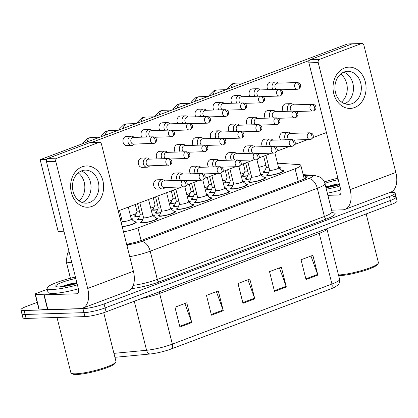 <?xml version="1.0" encoding="UTF-8"?>
<svg xmlns="http://www.w3.org/2000/svg" width="418" height="418" viewBox="0 0 418 418"><rect width="100%" height="100%" fill="white"/><g stroke="black" fill="none" stroke-linecap="round" stroke-linejoin="round"><path stroke-width="0.63" d="M155.836 217.971A8.778 1.39 165.9 0 1 157.57 218.358A8.778 1.39 165.9 0 1 152 221.117A8.778 1.39 165.9 0 1 142.355 223.019A8.778 1.39 165.9 0 1 140.542 222.637A8.778 1.39 165.9 0 1 141.885 221.477M173.857 211.189A8.778 1.39 165.9 0 1 175.586 211.576A8.778 1.39 165.9 0 1 170.016 214.335A8.778 1.39 165.9 0 1 160.371 216.237A8.778 1.39 165.9 0 1 158.558 215.855A8.778 1.39 165.9 0 1 159.901 214.695M209.888 197.625A8.778 1.39 165.9 0 1 211.618 198.012A8.778 1.39 165.9 0 1 206.048 200.771A8.778 1.39 165.9 0 1 196.403 202.673A8.778 1.39 165.9 0 1 194.589 202.286A8.778 1.39 165.9 0 1 195.932 201.131M227.904 190.843A8.778 1.39 165.9 0 1 229.634 191.225A8.778 1.39 165.9 0 1 224.064 193.989A8.778 1.39 165.9 0 1 214.418 195.885A8.778 1.39 165.9 0 1 212.605 195.504A8.778 1.39 165.9 0 1 213.948 194.344M245.92 184.056A8.778 1.39 165.9 0 1 247.649 184.442A8.778 1.39 165.9 0 1 242.079 187.207A8.778 1.39 165.9 0 1 232.434 189.103A8.778 1.39 165.9 0 1 230.621 188.722A8.778 1.39 165.9 0 1 231.964 187.562M263.936 177.274A8.778 1.39 165.9 0 1 265.665 177.66A8.778 1.39 165.9 0 1 260.095 180.419A8.778 1.39 165.9 0 1 250.455 182.321A8.778 1.39 165.9 0 1 248.637 181.94A8.778 1.39 165.9 0 1 249.98 180.78M191.872 204.407A8.778 1.39 165.9 0 1 193.602 204.794A8.778 1.39 165.9 0 1 188.032 207.553A8.778 1.39 165.9 0 1 178.387 209.455A8.778 1.39 165.9 0 1 176.574 209.068A8.778 1.39 165.9 0 1 177.916 207.913M281.951 170.492A8.778 1.39 165.9 0 1 283.681 170.878A8.778 1.39 165.9 0 1 278.116 173.637A8.778 1.39 165.9 0 1 268.471 175.539A8.778 1.39 165.9 0 1 266.653 175.152A8.778 1.39 165.9 0 1 267.995 173.998M188.612 201.398A8.778 1.39 165.9 0 1 190.342 201.779A8.778 1.39 165.9 0 1 189.605 202.605M178.737 206.006A8.778 1.39 165.9 0 1 175.126 206.44A8.778 1.39 165.9 0 1 173.313 206.058A8.778 1.39 165.9 0 1 174.656 204.898M134.559 221.744A8.778 1.39 165.9 0 1 136.294 222.13A8.778 1.39 165.9 0 1 131.477 224.654A8.778 1.39 165.9 0 1 122.208 226.713M152.575 214.962A8.778 1.39 165.9 0 1 154.31 215.348A8.778 1.39 165.9 0 1 153.568 216.169M142.705 219.575A8.778 1.39 165.9 0 1 139.095 220.009A8.778 1.39 165.9 0 1 137.282 219.622A8.778 1.39 165.9 0 1 138.624 218.468M170.596 208.18A8.778 1.39 165.9 0 1 172.326 208.566A8.778 1.39 165.9 0 1 171.584 209.387M160.721 212.793A8.778 1.39 165.9 0 1 157.111 213.227A8.778 1.39 165.9 0 1 155.297 212.84A8.778 1.39 165.9 0 1 156.64 211.686M206.628 194.61A8.778 1.39 165.9 0 1 208.357 194.997A8.778 1.39 165.9 0 1 207.621 195.823M196.753 199.224A8.778 1.39 165.9 0 1 193.142 199.658A8.778 1.39 165.9 0 1 191.329 199.276A8.778 1.39 165.9 0 1 192.672 198.116M260.675 174.264A8.778 1.39 165.9 0 1 262.405 174.651A8.778 1.39 165.9 0 1 261.668 175.471M250.8 178.878A8.778 1.39 165.9 0 1 247.195 179.312A8.778 1.39 165.9 0 1 245.376 178.925A8.778 1.39 165.9 0 1 246.719 177.77M242.659 181.046A8.778 1.39 165.9 0 1 244.389 181.433A8.778 1.39 165.9 0 1 243.652 182.253M232.784 185.66A8.778 1.39 165.9 0 1 229.174 186.094A8.778 1.39 165.9 0 1 227.361 185.707A8.778 1.39 165.9 0 1 228.703 184.552M224.644 187.828A8.778 1.39 165.9 0 1 226.373 188.215A8.778 1.39 165.9 0 1 225.636 189.035M214.768 192.442A8.778 1.39 165.9 0 1 211.158 192.876A8.778 1.39 165.9 0 1 209.345 192.494A8.778 1.39 165.9 0 1 210.688 191.334M278.691 167.482A8.778 1.39 165.9 0 1 280.421 167.864A8.778 1.39 165.9 0 1 279.684 168.689M268.816 172.096A8.778 1.39 165.9 0 1 265.211 172.524A8.778 1.39 165.9 0 1 263.392 172.143A8.778 1.39 165.9 0 1 264.735 170.983M229.524 182.65A8.778 1.39 165.9 0 1 225.913 183.084A8.778 1.39 165.9 0 1 224.1 182.697A8.778 1.39 165.9 0 1 225.443 181.543M211.508 189.432A8.778 1.39 165.9 0 1 207.898 189.866A8.778 1.39 165.9 0 1 206.084 189.479A8.778 1.39 165.9 0 1 207.427 188.325M193.492 196.214A8.778 1.39 165.9 0 1 189.882 196.648A8.778 1.39 165.9 0 1 188.069 196.267A8.778 1.39 165.9 0 1 189.411 195.107M175.476 202.996A8.778 1.39 165.9 0 1 171.866 203.43A8.778 1.39 165.9 0 1 170.053 203.049A8.778 1.39 165.9 0 1 171.396 201.889M157.461 209.779A8.778 1.39 165.9 0 1 153.85 210.212A8.778 1.39 165.9 0 1 152.037 209.831A8.778 1.39 165.9 0 1 153.38 208.671M139.445 216.566A8.778 1.39 165.9 0 1 135.834 216.999A8.778 1.39 165.9 0 1 134.021 216.613A8.778 1.39 165.9 0 1 135.364 215.453M131.299 218.734A8.778 1.39 165.9 0 1 133.034 219.121A8.778 1.39 165.9 0 1 132.292 219.941M247.54 175.863A8.778 1.39 165.9 0 1 243.934 176.297A8.778 1.39 165.9 0 1 242.116 175.915A8.778 1.39 165.9 0 1 243.459 174.755M123.498 231.849A15.492 2.451 -14.1 0 0 137.961 227.93L295.092 168.767A15.492 2.451 -14.1 0 0 300.824 165.282A15.492 2.451 -14.1 0 0 299.053 164.624L279.825 163.297A15.492 2.451 -14.1 0 0 278.393 163.281A15.492 2.451 -14.1 0 0 277.526 163.323M265.947 165.361A15.492 2.451 -14.1 0 0 258.841 167.456M244.248 172.927L240.82 174.217M226.232 179.709L222.804 180.999M208.216 186.491L204.789 187.781M190.2 193.273L186.773 194.563M172.185 200.055L168.757 201.345M154.169 206.842L150.741 208.133M136.153 213.624L130.437 215.777M390.025 192.432L391.906 192.374A15.492 2.451 165.9 0 1 395.115 193.053A15.492 2.451 165.9 0 1 389.383 196.538L104.087 303.949A15.492 2.451 165.9 0 1 82.968 308.688L24.103 310.517L25.096 314.472A15.492 2.451 165.9 0 1 21.893 313.793A15.492 2.451 165.9 0 0 25.096 314.472L83.961 312.648L25.096 314.472L26.094 318.427A15.492 2.451 165.9 0 1 22.885 317.753L20.9 309.837A15.492 2.451 165.9 0 1 26.632 306.352L37.171 302.381M104.087 303.949L105.08 307.909A15.492 2.451 165.9 0 1 83.961 312.648A15.492 2.451 165.9 0 0 105.08 307.909L390.375 200.494L105.08 307.909L106.073 311.865A15.492 2.451 165.9 0 1 84.958 316.604L26.094 318.427M392.904 196.329A15.492 2.451 165.9 0 1 396.107 197.009A15.492 2.451 165.9 0 1 390.375 200.494A15.492 2.451 165.9 0 0 396.107 197.009L397.1 200.964A15.492 2.451 165.9 0 1 391.368 204.449L106.073 311.865M171.312 348.936A5.162 2.989 -110.6 0 0 172.347 344.118L331.949 284.026A20.654 3.266 -14.1 0 0 339.594 279.381C339.562 282.772 338.967 284.684 337.796 285.118L334.839 287.14A16.939 2.68 165.9 0 1 330.915 288.843L171.312 348.936A16.939 2.68 165.9 0 1 150.182 353.989L114.929 357.312M179.923 327.028L174.954 307.246L186.773 302.794L191.742 322.576L179.923 327.028M274.495 291.419L269.526 271.637L281.351 267.191L286.32 286.973L274.495 291.419M306.023 279.553L301.049 259.771L312.873 255.32L317.842 275.101L306.023 279.553M211.445 315.162L206.476 295.374L218.3 290.928L223.269 310.71L211.445 315.162M242.973 303.29L238.004 283.508L249.823 279.057L254.792 298.839L242.973 303.29M247.916 279.778L254.583 298.154A4.133 2.393 69.4 0 1 254.792 298.839M216.388 291.644L223.06 310.025A4.133 2.393 69.4 0 1 223.269 310.71M310.961 256.041L317.633 274.417A4.133 2.393 69.4 0 1 317.842 275.101M279.438 267.907L286.105 286.283A4.133 2.393 69.4 0 1 286.32 286.973M184.866 303.515L191.533 321.891A4.133 2.393 69.4 0 1 191.742 322.576M24.103 310.517A15.492 2.451 165.9 0 1 20.9 309.837M126.612 244.253A15.492 2.451 -14.1 0 0 141.911 240.183L301.441 180.121A15.492 2.451 -14.1 0 0 307.173 176.636A15.492 2.451 -14.1 0 0 305.401 175.973L303.473 175.842M247.644 170.988A4.65 0.737 165.9 0 1 246.092 171.155A4.65 0.737 165.9 0 1 245.131 170.952L243.333 163.809M247.623 175.67A7.749 1.223 165.9 0 1 244.718 176.004A7.749 1.223 165.9 0 1 243.119 175.664A7.749 1.223 165.9 0 1 243.135 175.508L245.12 170.91M278.315 83.135L277.693 82.644A4.65 3.715 88.2 0 0 275.603 81.928A4.65 3.715 88.2 0 0 274.631 82.121A4.65 3.715 88.2 0 0 272.202 87.911A4.65 3.715 88.2 0 0 272.912 89.525M297.177 82.55C298.88 82.743 299.941 83.407 300.343 84.54C300.49 85.35 301.728 86.683 298.462 89.05A3.354 1.944 69.4 0 0 299.293 85.842A3.354 1.944 -110.6 0 0 296.472 82.691A3.354 2.686 88.2 0 1 297.177 82.55L277.505 83.161A3.354 2.686 88.2 0 0 276.8 83.302A3.354 2.686 88.2 0 0 275.044 87.482A3.354 2.686 88.2 0 0 276.298 89.421M268.92 167.216A4.65 0.737 165.9 0 1 267.368 167.383A4.65 0.737 165.9 0 1 266.407 167.179L263.638 156.165M293.635 104.866L293.013 104.38A4.65 3.715 88.2 0 0 290.923 103.659A4.65 3.715 88.2 0 0 287.521 109.641A4.65 3.715 88.2 0 0 288.232 111.261M268.905 171.897A7.749 1.223 165.9 0 1 265.994 172.232A7.749 1.223 165.9 0 1 264.395 171.892A7.749 1.223 165.9 0 1 264.411 171.735L266.397 167.137M312.497 104.281C314.2 104.479 315.256 105.137 315.663 106.271C315.809 107.086 317.048 108.419 313.782 110.78A3.354 1.944 69.4 0 0 314.613 107.578A3.354 1.944 -110.6 0 0 311.791 104.422A3.354 2.686 88.2 0 1 312.497 104.281L292.819 104.892A3.354 2.686 88.2 0 0 292.119 105.033A3.354 2.686 88.2 0 0 290.364 109.213A3.354 2.686 88.2 0 0 291.618 111.157M278.54 167.362L279.329 167.989A7.749 1.223 165.9 0 1 279.423 168.12A7.749 1.223 165.9 0 1 279.323 168.402M274.908 152.91L278.681 167.926A4.65 0.737 165.9 0 1 275.734 169.389A4.65 0.737 165.9 0 1 270.629 170.392A4.65 0.737 165.9 0 1 269.667 170.194L265.926 155.303M290.938 133.384L290.311 132.893A4.65 3.715 88.2 0 0 288.227 132.177A4.65 3.715 88.2 0 0 284.825 138.154A4.65 3.715 88.2 0 0 285.531 139.774M278.67 167.884L282.589 170.999A7.749 1.223 165.9 0 1 282.683 171.129A7.749 1.223 165.9 0 1 277.766 173.564A7.749 1.223 165.9 0 1 269.255 175.241A7.749 1.223 165.9 0 1 267.656 174.902A7.749 1.223 165.9 0 1 267.672 174.745L269.657 170.147M309.795 132.799C311.504 132.992 312.56 133.655 312.967 134.784C313.113 135.599 314.346 136.932 311.086 139.293A3.354 1.944 69.4 0 0 311.917 136.09A3.354 1.944 -110.6 0 0 309.095 132.94A3.354 2.686 88.2 0 1 309.795 132.799L290.123 133.41A3.354 2.686 88.2 0 0 289.423 133.551A3.354 2.686 88.2 0 0 287.668 137.726A3.354 2.686 88.2 0 0 288.916 139.669M229.628 177.77A4.65 0.737 165.9 0 1 228.076 177.937A4.65 0.737 165.9 0 1 227.115 177.734L225.318 170.591M229.607 182.452A7.749 1.223 165.9 0 1 226.702 182.786A7.749 1.223 165.9 0 1 225.103 182.447A7.749 1.223 165.9 0 1 225.119 182.29L227.105 177.692M260.299 89.917L259.677 89.431A4.65 3.715 88.2 0 0 257.587 88.71A4.65 3.715 88.2 0 0 256.615 88.903A4.65 3.715 88.2 0 0 254.186 94.693A4.65 3.715 88.2 0 0 254.896 96.312M279.161 89.332C280.865 89.525 281.92 90.189 282.328 91.323C282.474 92.132 283.712 93.47 280.447 95.832A3.354 1.944 69.4 0 0 281.277 92.629A3.354 1.944 -110.6 0 0 278.456 89.473A3.354 2.686 88.2 0 1 279.161 89.332L259.489 89.943A3.354 2.686 88.2 0 0 258.784 90.084A3.354 2.686 88.2 0 0 257.028 94.264A3.354 2.686 88.2 0 0 258.282 96.208M211.607 184.552A4.65 0.737 165.9 0 1 210.061 184.719A4.65 0.737 165.9 0 1 209.099 184.521L207.302 177.378M211.592 189.234A7.749 1.223 165.9 0 1 208.686 189.568A7.749 1.223 165.9 0 1 207.088 189.229A7.749 1.223 165.9 0 1 207.103 189.072L209.084 184.474M242.283 96.699L241.661 96.213A4.65 3.715 88.2 0 0 239.571 95.492A4.65 3.715 88.2 0 0 238.6 95.691A4.65 3.715 88.2 0 0 236.17 101.475A4.65 3.715 88.2 0 0 236.881 103.094M261.145 96.119C262.849 96.312 263.904 96.971 264.312 98.105C264.458 98.92 265.696 100.252 262.431 102.614A3.354 1.944 69.4 0 0 263.262 99.411A3.354 1.944 -110.6 0 0 260.44 96.255A3.354 2.686 88.2 0 1 261.145 96.119L241.468 96.725A3.354 2.686 88.2 0 0 240.768 96.866A3.354 2.686 88.2 0 0 239.012 101.046A3.354 2.686 88.2 0 0 240.266 102.99M193.591 191.334A4.65 0.737 165.9 0 1 192.04 191.507A4.65 0.737 165.9 0 1 191.078 191.303L189.286 184.16M193.576 196.016A7.749 1.223 165.9 0 1 190.671 196.35A7.749 1.223 165.9 0 1 189.072 196.011A7.749 1.223 165.9 0 1 189.088 195.854L191.068 191.256M224.267 103.486L223.64 102.995A4.65 3.715 88.2 0 0 221.556 102.274A4.65 3.715 88.2 0 0 220.584 102.473A4.65 3.715 88.2 0 0 218.154 108.257A4.65 3.715 88.2 0 0 218.86 109.877M243.13 102.901C244.833 103.094 245.888 103.758 246.296 104.887C246.442 105.702 247.681 107.034 244.415 109.396A3.354 1.944 69.4 0 0 245.246 106.193A3.354 1.944 -110.6 0 0 242.424 103.042A3.354 2.686 88.2 0 1 243.13 102.901L223.452 103.507A3.354 2.686 88.2 0 0 222.752 103.648A3.354 2.686 88.2 0 0 220.997 107.828A3.354 2.686 88.2 0 0 222.251 109.772M175.576 198.122A4.65 0.737 165.9 0 1 174.024 198.289A4.65 0.737 165.9 0 1 173.062 198.085L171.27 190.942M175.56 202.798A7.749 1.223 165.9 0 1 172.655 203.132A7.749 1.223 165.9 0 1 171.051 202.798A7.749 1.223 165.9 0 1 171.072 202.641L173.052 198.043M206.252 110.268L205.625 109.777A4.65 3.715 88.2 0 0 203.54 109.061A4.65 3.715 88.2 0 0 202.563 109.255A4.65 3.715 88.2 0 0 200.138 115.039A4.65 3.715 88.2 0 0 200.844 116.659M225.109 109.683C226.817 109.877 227.873 110.54 228.28 111.669C228.427 112.484 229.665 113.816 226.399 116.178A3.354 1.944 69.4 0 0 227.23 112.975A3.354 1.944 -110.6 0 0 224.409 109.824A3.354 2.686 88.2 0 1 225.109 109.683L205.437 110.295A3.354 2.686 88.2 0 0 204.736 110.436A3.354 2.686 88.2 0 0 202.981 114.61A3.354 2.686 88.2 0 0 204.235 116.554M250.904 173.998A4.65 0.737 165.9 0 1 249.353 174.165A4.65 0.737 165.9 0 1 248.391 173.961L245.622 162.947M275.619 111.653L274.992 111.162A4.65 3.715 88.2 0 0 272.907 110.441A4.65 3.715 88.2 0 0 269.505 116.423A4.65 3.715 88.2 0 0 270.211 118.043M250.884 178.679A7.749 1.223 165.9 0 1 247.978 179.014A7.749 1.223 165.9 0 1 246.38 178.674A7.749 1.223 165.9 0 1 246.395 178.517L248.381 173.919M294.481 111.068C296.184 111.261 297.24 111.925 297.647 113.053C297.794 113.868 299.032 115.201 295.766 117.562A3.354 1.944 69.4 0 0 296.597 114.36A3.354 1.944 -110.6 0 0 293.776 111.209A3.354 2.686 88.2 0 1 294.481 111.068L274.804 111.674A3.354 2.686 88.2 0 0 274.103 111.815A3.354 2.686 88.2 0 0 272.348 115.995A3.354 2.686 88.2 0 0 273.602 117.939M260.524 174.144L261.313 174.771A7.749 1.223 165.9 0 1 261.407 174.902A7.749 1.223 165.9 0 1 261.307 175.184M232.889 180.78A4.65 0.737 165.9 0 1 231.337 180.947A4.65 0.737 165.9 0 1 230.375 180.748L227.606 169.734M257.603 118.435L256.976 117.944A4.65 3.715 88.2 0 0 254.891 117.228A4.65 3.715 88.2 0 0 251.49 123.206A4.65 3.715 88.2 0 0 252.195 124.825M232.868 185.461A7.749 1.223 165.9 0 1 229.963 185.796A7.749 1.223 165.9 0 1 228.364 185.456A7.749 1.223 165.9 0 1 228.38 185.299L230.365 180.701M276.46 117.85C278.169 118.043 279.224 118.707 279.632 119.835C279.778 120.65 281.016 121.983 277.751 124.345A3.354 1.944 69.4 0 0 278.581 121.142A3.354 1.944 -110.6 0 0 275.76 117.991A3.354 2.686 88.2 0 1 276.46 117.85L256.788 118.461A3.354 2.686 88.2 0 0 256.088 118.597A3.354 2.686 88.2 0 0 254.332 122.777A3.354 2.686 88.2 0 0 255.581 124.721M242.508 180.926L243.297 181.553A7.749 1.223 165.9 0 1 243.386 181.684A7.749 1.223 165.9 0 1 243.292 181.966M214.868 187.562A4.65 0.737 165.9 0 1 213.321 187.734A4.65 0.737 165.9 0 1 212.36 187.53L209.59 176.516M239.587 125.217L238.96 124.726A4.65 3.715 88.2 0 0 236.875 124.01A4.65 3.715 88.2 0 0 233.474 129.988A4.65 3.715 88.2 0 0 234.179 131.607M214.852 192.243A7.749 1.223 165.9 0 1 211.947 192.578A7.749 1.223 165.9 0 1 210.348 192.243A7.749 1.223 165.9 0 1 210.364 192.087L212.344 187.489M258.444 124.632C260.153 124.825 261.208 125.489 261.616 126.617C261.762 127.433 262.995 128.765 259.735 131.127A3.354 1.944 69.4 0 0 260.566 127.924A3.354 1.944 -110.6 0 0 257.744 124.773A3.354 2.686 88.2 0 1 258.444 124.632L238.772 125.243A3.354 2.686 88.2 0 0 238.072 125.384A3.354 2.686 88.2 0 0 236.316 129.559A3.354 2.686 88.2 0 0 237.565 131.503M224.492 187.708L225.281 188.335A7.749 1.223 165.9 0 1 225.37 188.466A7.749 1.223 165.9 0 1 225.276 188.753M256.892 159.692L260.665 174.708A4.65 0.737 165.9 0 1 257.718 176.171A4.65 0.737 165.9 0 1 252.613 177.18A4.65 0.737 165.9 0 1 251.652 176.976L247.911 162.09M272.923 140.166L272.296 139.675A4.65 3.715 88.2 0 0 270.211 138.959A4.65 3.715 88.2 0 0 266.804 144.941A4.65 3.715 88.2 0 0 267.515 146.556M260.654 174.667L264.573 177.781A7.749 1.223 165.9 0 1 264.667 177.911A7.749 1.223 165.9 0 1 259.75 180.346A7.749 1.223 165.9 0 1 251.239 182.023A7.749 1.223 165.9 0 1 249.64 181.684A7.749 1.223 165.9 0 1 249.656 181.532L251.641 176.934M291.78 139.581C293.488 139.774 294.544 140.438 294.951 141.571C295.098 142.381 296.331 143.714 293.07 146.075A3.354 1.944 69.4 0 0 293.901 142.872A3.354 1.944 -110.6 0 0 291.08 139.722A3.354 2.686 88.2 0 1 291.78 139.581L272.108 140.192A3.354 2.686 88.2 0 0 271.402 140.333A3.354 2.686 88.2 0 0 269.652 144.513A3.354 2.686 88.2 0 0 270.901 146.452M238.877 166.479L242.649 181.496A4.65 0.737 165.9 0 1 239.702 182.953A4.65 0.737 165.9 0 1 234.597 183.962A4.65 0.737 165.9 0 1 233.636 183.758L229.895 168.872M254.907 146.948L254.28 146.457A4.65 3.715 88.2 0 0 252.195 145.741A4.65 3.715 88.2 0 0 248.788 151.724A4.65 3.715 88.2 0 0 249.499 153.343M242.639 181.449L246.557 184.568A7.749 1.223 165.9 0 1 246.646 184.693A7.749 1.223 165.9 0 1 241.735 187.133A7.749 1.223 165.9 0 1 233.223 188.805A7.749 1.223 165.9 0 1 231.624 188.471A7.749 1.223 165.9 0 1 231.64 188.314L233.625 183.716M273.764 146.363C275.472 146.556 276.528 147.22 276.935 148.353C277.082 149.163 278.315 150.501 275.049 152.863A3.354 1.944 69.4 0 0 275.88 149.654A3.354 1.944 -110.6 0 0 273.064 146.504A3.354 2.686 88.2 0 1 273.764 146.363L254.092 146.974A3.354 2.686 88.2 0 0 253.386 147.115A3.354 2.686 88.2 0 0 251.636 151.295A3.354 2.686 88.2 0 0 252.885 153.234M220.861 173.261L224.633 188.278A4.65 0.737 165.9 0 1 221.686 189.735A4.65 0.737 165.9 0 1 216.581 190.744A4.65 0.737 165.9 0 1 215.62 190.54L211.879 175.654M236.891 153.73L236.264 153.244A4.65 3.715 88.2 0 0 234.179 152.523A4.65 3.715 88.2 0 0 230.773 158.506A4.65 3.715 88.2 0 0 231.483 160.125M224.623 188.236L228.541 191.35A7.749 1.223 165.9 0 1 228.63 191.475A7.749 1.223 165.9 0 1 223.719 193.915A7.749 1.223 165.9 0 1 215.207 195.593A7.749 1.223 165.9 0 1 213.608 195.253A7.749 1.223 165.9 0 1 213.624 195.096L215.61 190.498M255.748 153.145C257.457 153.343 258.512 154.002 258.92 155.135C259.066 155.951 260.299 157.283 257.033 159.645A3.354 1.944 69.4 0 0 257.864 156.442A3.354 1.944 -110.6 0 0 255.043 153.286A3.354 2.686 88.2 0 1 255.748 153.145L236.076 153.756A3.354 2.686 88.2 0 0 235.371 153.897A3.354 2.686 88.2 0 0 233.62 158.077A3.354 2.686 88.2 0 0 234.869 160.021M202.845 180.043L206.617 195.06A4.65 0.737 165.9 0 1 203.671 196.523A4.65 0.737 165.9 0 1 198.56 197.526A4.65 0.737 165.9 0 1 197.599 197.322L193.863 182.436M218.875 160.517L218.248 160.026A4.65 3.715 88.2 0 0 216.158 159.305A4.65 3.715 88.2 0 0 212.757 165.288A4.65 3.715 88.2 0 0 213.467 166.907M206.607 195.018L210.526 198.132A7.749 1.223 165.9 0 1 210.615 198.263A7.749 1.223 165.9 0 1 205.703 200.697A7.749 1.223 165.9 0 1 197.191 202.375A7.749 1.223 165.9 0 1 195.593 202.035A7.749 1.223 165.9 0 1 195.608 201.878L197.589 197.28M237.732 159.932C239.441 160.125 240.496 160.789 240.904 161.918C241.05 162.733 242.283 164.065 239.018 166.427A3.354 1.944 69.4 0 0 239.848 163.224A3.354 1.944 -110.6 0 0 237.027 160.073A3.354 2.686 88.2 0 1 237.732 159.932L218.06 160.538A3.354 2.686 88.2 0 0 217.355 160.679A3.354 2.686 88.2 0 0 215.604 164.859A3.354 2.686 88.2 0 0 216.853 166.803M344.589 68.003A20.654 16.521 -91.8 0 1 365.316 81.85A20.654 16.521 -91.8 0 1 354.527 107.567A20.654 16.521 -91.8 0 1 333.794 93.716A20.654 16.521 -91.8 0 1 344.589 68.003M352.097 103.654A16.527 13.219 88.2 0 0 361.152 85.225A16.527 13.219 88.2 0 0 347.614 71.311A16.527 13.219 88.2 0 0 344.15 72.001A16.527 13.219 88.2 0 0 335.1 90.429A16.527 13.219 88.2 0 0 348.638 104.343A16.527 13.219 88.2 0 0 352.097 103.654M343.706 72.178A16.527 13.219 -91.8 0 1 353.471 87.66A16.527 13.219 -91.8 0 1 344.683 103.716A16.527 13.219 -91.8 0 0 353.471 87.66A16.527 13.219 -91.8 0 0 343.706 72.178M331.62 210.17L342.708 209.831A20.654 11.96 -110.6 0 0 345.017 209.381A20.654 11.96 -110.6 0 0 350.127 189.662L318.202 62.559L308.907 62.846L340.832 189.95A5.162 2.989 69.4 0 1 339.557 194.882A5.162 2.989 69.4 0 1 338.977 194.992L327.89 195.337M345.017 209.381L390.725 192.17A20.654 11.96 -110.6 0 0 395.841 172.451L363.911 45.348A2.581 2.064 88.2 0 0 361.863 43.509A2.581 2.064 88.2 0 0 361.324 43.618L352.029 43.906A2.581 2.064 -91.8 0 1 352.567 43.801L361.863 43.509M308.907 62.846A2.581 2.064 -91.8 0 1 310.255 59.633L319.551 59.346L361.324 43.618M319.551 59.346A2.581 2.064 88.2 0 0 318.202 62.559M310.255 59.633L352.029 43.906M82.147 166.808A20.654 16.521 -91.8 0 1 102.875 180.66A20.654 16.521 -91.8 0 1 92.085 206.372A20.654 16.521 -91.8 0 1 71.353 192.526A20.654 16.521 -91.8 0 1 82.147 166.808M89.661 202.464A16.527 13.219 88.2 0 0 98.711 184.035A16.527 13.219 88.2 0 0 85.173 170.116A16.527 13.219 88.2 0 0 81.709 170.81A16.527 13.219 88.2 0 0 72.659 189.239A16.527 13.219 88.2 0 0 86.197 203.153A16.527 13.219 88.2 0 0 89.661 202.464M81.264 170.988A16.527 13.219 -91.8 0 1 91.03 186.47A16.527 13.219 -91.8 0 1 82.242 202.526A16.527 13.219 -91.8 0 0 91.03 186.47A16.527 13.219 -91.8 0 0 81.264 170.988M43.906 294.8A2.581 0.408 -14.1 0 0 44.141 294.805L47.871 309.644A2.581 0.408 165.9 0 1 47.631 309.639L43.906 294.8L35.389 294.215A2.581 0.408 -14.1 0 1 35.091 294.105A2.581 0.408 -14.1 0 1 36.047 293.525L47.26 289.303M47.871 309.644L80.266 308.636A20.654 11.96 -110.6 0 0 82.576 308.186A20.654 11.96 -110.6 0 0 87.686 288.472L55.761 161.369L46.466 161.656L78.396 288.76A5.162 2.989 69.4 0 1 77.116 293.687A5.162 2.989 69.4 0 1 76.536 293.802L44.141 294.805M47.631 309.639L39.114 309.054A2.581 0.408 165.9 0 1 38.817 308.944L35.091 294.105M82.576 308.186L128.284 290.975A20.654 11.96 -110.6 0 0 133.399 271.261L101.475 144.158A2.581 2.064 88.2 0 0 99.421 142.319A2.581 2.064 88.2 0 0 98.883 142.428L89.588 142.716A2.581 2.064 -91.8 0 1 90.126 142.606L99.421 142.319M46.466 161.656A2.581 2.064 -91.8 0 1 47.819 158.443L57.109 158.156L98.883 142.428M57.109 158.156A2.581 2.064 88.2 0 0 55.761 161.369M47.819 158.443L89.588 142.716M324.347 181.887A25.822 4.086 165.9 0 1 337.896 178.251M366.173 213.938L378.41 262.65A23.241 3.673 165.9 0 1 378.264 263.293L377.517 264.505A22.206 3.511 165.9 0 1 361.925 271.366A22.206 3.511 165.9 0 1 339.176 275.681A22.206 3.511 165.9 0 1 338.669 275.692M339.5 184.641A16.84 2.665 165.9 0 1 325.967 187.677M324.885 183.382A16.84 2.665 165.9 0 1 338.251 179.662M339.285 183.779L325.742 186.789M378.264 263.293A23.241 3.673 165.9 0 1 362.213 270.394A23.241 3.673 165.9 0 1 338.486 274.976M340.848 190.007A25.822 4.086 165.9 0 1 327.346 193.173M339.855 186.052A25.822 4.086 165.9 0 1 326.353 189.218M339.473 184.537L325.883 187.342M77.414 284.857A25.822 4.086 165.9 0 1 52.365 289.475A25.822 4.086 165.9 0 1 47.02 288.347A25.822 4.086 165.9 0 1 75.454 277.056M78.406 288.817A25.822 4.086 165.9 0 1 53.358 293.431A25.822 4.086 165.9 0 1 48.018 292.302L47.02 288.347M103.721 312.695L115.969 361.46A23.241 3.673 165.9 0 1 115.823 362.103A23.241 3.673 165.9 0 1 99.505 369.282A23.241 3.673 165.9 0 1 75.7 373.796A23.241 3.673 165.9 0 1 71.326 373.279A23.241 3.673 165.9 0 1 70.893 372.783L57 317.471M115.823 362.103L115.075 363.315A22.206 3.511 165.9 0 1 99.484 370.176A22.206 3.511 165.9 0 1 76.734 374.491A22.206 3.511 165.9 0 1 72.56 373.995L71.326 373.279M77.058 283.446A16.84 2.665 165.9 0 1 59.215 286.894A16.84 2.665 165.9 0 1 56.049 286.518A16.84 2.665 165.9 0 1 75.81 278.472M76.844 282.584L60.035 286.852M77.032 283.341L71.023 284.329L61.566 286.727M158.417 188.905A4.65 3.715 -91.8 0 1 157.445 189.103A4.65 3.715 -91.8 0 1 153.636 185.19A4.65 3.715 -91.8 0 1 156.18 180.006A4.65 3.715 -91.8 0 1 157.152 179.808L162.111 179.656A4.65 3.715 88.2 0 0 158.709 185.639A4.65 3.715 88.2 0 0 162.398 188.946A4.65 3.715 88.2 0 0 164.441 188.1L165.032 187.572M172.477 180.628A4.65 3.715 -91.8 0 1 174.196 173.219A4.65 3.715 -91.8 0 1 175.173 173.026L180.127 172.874A4.65 3.715 88.2 0 0 176.725 178.852A4.65 3.715 88.2 0 0 177.436 180.471M190.493 173.846A4.65 3.715 -91.8 0 1 192.212 166.437A4.65 3.715 -91.8 0 1 193.189 166.244L198.142 166.092A4.65 3.715 88.2 0 0 194.741 172.07A4.65 3.715 88.2 0 0 195.452 173.689M143.097 167.174A4.65 3.715 -91.8 0 1 142.125 167.367A4.65 3.715 -91.8 0 1 138.316 163.454A4.65 3.715 -91.8 0 1 140.861 158.27A4.65 3.715 -91.8 0 1 141.838 158.077L146.791 157.926A4.65 3.715 88.2 0 0 143.39 163.903A4.65 3.715 88.2 0 0 147.079 167.216A4.65 3.715 88.2 0 0 149.121 166.369L149.712 165.841M157.158 158.892A4.65 3.715 -91.8 0 1 158.877 151.488A4.65 3.715 -91.8 0 1 159.854 151.295L164.807 151.144A4.65 3.715 88.2 0 0 161.405 157.121A4.65 3.715 88.2 0 0 162.116 158.741M175.173 152.11A4.65 3.715 -91.8 0 1 176.892 144.706A4.65 3.715 -91.8 0 1 177.869 144.513L182.828 144.356A4.65 3.715 88.2 0 0 179.421 150.339A4.65 3.715 88.2 0 0 180.132 151.959M193.189 145.328A4.65 3.715 -91.8 0 1 194.908 137.924A4.65 3.715 -91.8 0 1 195.885 137.731L200.844 137.574A4.65 3.715 88.2 0 0 197.437 143.557A4.65 3.715 88.2 0 0 198.148 145.177M127.777 145.443A4.65 3.715 -91.8 0 1 126.806 145.636A4.65 3.715 -91.8 0 1 122.996 141.723A4.65 3.715 -91.8 0 1 125.541 136.54A4.65 3.715 -91.8 0 1 126.518 136.346L131.477 136.19A4.65 3.715 88.2 0 0 130.5 136.388A4.65 3.715 88.2 0 0 128.07 142.172A4.65 3.715 88.2 0 0 131.764 145.485A4.65 3.715 88.2 0 0 132.736 145.286A4.65 3.715 88.2 0 0 133.802 144.638L134.392 144.111M141.838 137.161A4.65 3.715 -91.8 0 1 143.562 129.758A4.65 3.715 -91.8 0 1 144.534 129.564L149.492 129.408A4.65 3.715 88.2 0 0 148.515 129.601A4.65 3.715 88.2 0 0 146.086 135.39A4.65 3.715 88.2 0 0 146.796 137.01M159.859 130.379A4.65 3.715 -91.8 0 1 161.578 122.976A4.65 3.715 -91.8 0 1 162.55 122.777L167.508 122.626A4.65 3.715 88.2 0 0 166.531 122.819A4.65 3.715 88.2 0 0 164.107 128.608A4.65 3.715 88.2 0 0 164.812 130.228M177.875 123.597A4.65 3.715 -91.8 0 1 179.594 116.194A4.65 3.715 -91.8 0 1 180.566 115.995L185.524 115.843A4.65 3.715 88.2 0 0 184.547 116.037A4.65 3.715 88.2 0 0 182.123 121.826A4.65 3.715 88.2 0 0 182.828 123.441M208.509 167.059A4.65 3.715 -91.8 0 1 210.228 159.655A4.65 3.715 -91.8 0 1 211.205 159.462L216.158 159.305M226.525 160.277A4.65 3.715 -91.8 0 1 228.244 152.873A4.65 3.715 -91.8 0 1 229.221 152.68L234.179 152.523M244.54 153.495A4.65 3.715 -91.8 0 1 246.259 146.091A4.65 3.715 -91.8 0 1 247.237 145.892L252.195 145.741M262.561 146.713A4.65 3.715 -91.8 0 1 264.28 139.309A4.65 3.715 -91.8 0 1 265.252 139.11L270.211 138.959M280.577 139.931A4.65 3.715 -91.8 0 1 282.296 132.522A4.65 3.715 -91.8 0 1 283.268 132.328L288.227 132.177M211.21 138.546A4.65 3.715 -91.8 0 1 212.929 131.142A4.65 3.715 -91.8 0 1 213.901 130.944L218.86 130.792A4.65 3.715 88.2 0 0 215.453 136.775A4.65 3.715 88.2 0 0 216.163 138.389M229.226 131.764A4.65 3.715 -91.8 0 1 230.945 124.355A4.65 3.715 -91.8 0 1 231.917 124.162L236.875 124.01M247.242 124.977A4.65 3.715 -91.8 0 1 248.961 117.573A4.65 3.715 -91.8 0 1 249.933 117.38L254.891 117.228M265.258 118.195A4.65 3.715 -91.8 0 1 266.977 110.791A4.65 3.715 -91.8 0 1 267.948 110.598L272.907 110.441M195.89 116.815A4.65 3.715 -91.8 0 1 197.609 109.406A4.65 3.715 -91.8 0 1 198.581 109.213L203.54 109.061M213.906 110.028A4.65 3.715 -91.8 0 1 215.625 102.624A4.65 3.715 -91.8 0 1 216.597 102.431L221.556 102.274M231.922 103.246A4.65 3.715 -91.8 0 1 233.641 95.842A4.65 3.715 -91.8 0 1 234.613 95.649L239.571 95.492M249.938 96.464A4.65 3.715 -91.8 0 1 251.657 89.06A4.65 3.715 -91.8 0 1 252.629 88.867L257.587 88.71M283.273 111.413A4.65 3.715 -91.8 0 1 284.992 104.009A4.65 3.715 -91.8 0 1 285.964 103.816L290.923 103.659M267.954 89.682A4.65 3.715 -91.8 0 1 269.673 82.278A4.65 3.715 -91.8 0 1 270.645 82.08L275.603 81.928M78.218 172.869A16.527 13.219 -91.8 0 1 79.086 200.839M340.66 74.059A16.527 13.219 -91.8 0 1 341.527 102.029M63.938 231.206L58.17 231.384L40.154 159.671L347.52 43.953L353.717 43.759M46.487 160.026L46.351 159.483L46.8 159.31M91.26 142.575L309.242 60.505M326.411 132.532L312.925 137.611M307.69 139.581L294.909 144.393M289.674 146.363L276.894 151.175M271.658 153.145L258.878 157.957M253.642 159.927L240.862 164.744M235.627 166.714L222.846 171.526M217.611 173.496L204.83 178.308M199.595 180.278L186.815 185.09M181.579 187.06L118.237 210.907M40.154 159.671L46.351 159.483M196.852 194.349A4.65 0.737 165.9 0 1 195.3 194.516A4.65 0.737 165.9 0 1 194.339 194.313L191.575 183.298M196.836 199.031A7.749 1.223 165.9 0 1 193.931 199.36A7.749 1.223 165.9 0 1 192.332 199.025A7.749 1.223 165.9 0 1 192.348 198.869L194.328 194.271M240.428 131.414C242.137 131.607 243.192 132.271 243.6 133.405C243.746 134.215 244.979 135.547 241.719 137.914A3.354 1.944 69.4 0 0 242.55 134.706A3.354 1.944 -110.6 0 0 239.728 131.555A3.354 2.686 88.2 0 1 240.428 131.414L220.756 132.025A3.354 2.686 88.2 0 0 220.051 132.166A3.354 2.686 88.2 0 0 218.3 136.346A3.354 2.686 88.2 0 0 219.549 138.285M221.571 131.999L220.944 131.508A4.65 3.715 88.2 0 0 218.86 130.792M206.476 194.49L207.265 195.122A7.749 1.223 165.9 0 1 207.354 195.248A7.749 1.223 165.9 0 1 207.255 195.535M157.56 204.904A4.65 0.737 165.9 0 1 156.008 205.071A4.65 0.737 165.9 0 1 155.047 204.867L153.254 197.724M157.544 209.585A7.749 1.223 165.9 0 1 154.639 209.92A7.749 1.223 165.9 0 1 153.035 209.58A7.749 1.223 165.9 0 1 153.056 209.423L155.036 204.825M207.093 116.465C208.801 116.659 209.857 117.322 210.264 118.456C210.411 119.266 211.649 120.598 208.383 122.96A3.354 1.944 69.4 0 0 209.214 119.757A3.354 1.944 -110.6 0 0 206.393 116.606A3.354 2.686 88.2 0 1 207.093 116.465L187.421 117.077A3.354 2.686 88.2 0 0 186.721 117.218A3.354 2.686 88.2 0 0 184.965 121.398A3.354 2.686 88.2 0 0 186.214 123.336M188.236 117.05L187.609 116.559A4.65 3.715 88.2 0 0 185.524 115.843M139.544 211.686A4.65 0.737 165.9 0 1 137.992 211.853A4.65 0.737 165.9 0 1 137.031 211.649L135.239 204.506M139.528 216.367A7.749 1.223 165.9 0 1 136.623 216.702A7.749 1.223 165.9 0 1 135.019 216.362A7.749 1.223 165.9 0 1 135.04 216.205L137.02 211.607M189.077 123.247C190.786 123.441 191.841 124.104 192.249 125.238C192.395 126.048 193.628 127.385 190.368 129.747A3.354 1.944 69.4 0 0 191.198 126.544A3.354 1.944 -110.6 0 0 188.377 123.388A3.354 2.686 88.2 0 1 189.077 123.247L169.405 123.859A3.354 2.686 88.2 0 0 168.7 124A3.354 2.686 88.2 0 0 166.949 128.18A3.354 2.686 88.2 0 0 168.198 130.118M170.22 123.832L169.593 123.341A4.65 3.715 88.2 0 0 167.508 122.626M171.061 130.035C172.77 130.228 173.825 130.886 174.233 132.02C174.379 132.835 175.612 134.168 172.347 136.529A3.354 1.944 69.4 0 0 173.183 133.326A3.354 1.944 -110.6 0 0 170.361 130.17A3.354 2.686 88.2 0 1 171.061 130.035L151.389 130.641A3.354 2.686 88.2 0 0 150.684 130.782A3.354 2.686 88.2 0 0 148.933 134.962A3.354 2.686 88.2 0 0 150.182 136.905M121.528 218.468A4.65 0.737 165.9 0 1 120.18 218.63M131.147 218.614L131.942 219.241A7.749 1.223 165.9 0 1 132.031 219.372A7.749 1.223 165.9 0 1 131.931 219.654M152.204 130.615L151.577 130.129A4.65 3.715 88.2 0 0 149.492 129.408M152.345 136.958A3.354 2.686 88.2 0 1 153.045 136.817L133.373 137.423A3.354 2.686 88.2 0 0 132.668 137.564A3.354 2.686 88.2 0 0 130.918 141.744A3.354 2.686 88.2 0 0 133.582 144.137L154.331 143.311A3.354 1.944 69.4 0 0 155.162 140.108A3.354 1.944 -110.6 0 0 152.345 136.958A3.354 2.686 88.2 0 0 150.506 140.699A3.354 2.686 88.2 0 0 153.254 143.526M134.188 137.402L133.561 136.911A4.65 3.715 88.2 0 0 131.477 136.19M178.836 201.131A4.65 0.737 165.9 0 1 177.284 201.298A4.65 0.737 165.9 0 1 176.323 201.095L173.559 190.08M178.82 205.813A7.749 1.223 165.9 0 1 175.915 206.147A7.749 1.223 165.9 0 1 174.311 205.808A7.749 1.223 165.9 0 1 174.332 205.651L176.312 201.053M222.413 138.196C224.121 138.389 225.177 139.053 225.584 140.187C225.73 141.002 226.964 142.334 223.698 144.696A3.354 1.944 69.4 0 0 224.534 141.493A3.354 1.944 -110.6 0 0 221.712 138.337A3.354 2.686 88.2 0 1 222.413 138.196L202.74 138.807A3.354 2.686 88.2 0 0 202.035 138.948A3.354 2.686 88.2 0 0 200.285 143.128A3.354 2.686 88.2 0 0 201.533 145.072M203.556 138.781L202.929 138.295A4.65 3.715 88.2 0 0 200.844 137.574M188.461 201.277L189.249 201.904A7.749 1.223 165.9 0 1 189.338 202.035A7.749 1.223 165.9 0 1 189.239 202.317M160.82 207.913A4.65 0.737 165.9 0 1 159.268 208.08A4.65 0.737 165.9 0 1 158.307 207.877L155.543 196.862M160.805 212.595A7.749 1.223 165.9 0 1 157.899 212.929A7.749 1.223 165.9 0 1 156.295 212.59A7.749 1.223 165.9 0 1 156.316 212.433L158.297 207.835M204.397 144.983C206.105 145.177 207.161 145.835 207.568 146.969C207.715 147.784 208.948 149.116 205.682 151.478A3.354 1.944 69.4 0 0 206.513 148.275A3.354 1.944 -110.6 0 0 203.691 145.119A3.354 2.686 88.2 0 1 204.397 144.983L184.725 145.589A3.354 2.686 88.2 0 0 184.019 145.73A3.354 2.686 88.2 0 0 182.269 149.91A3.354 2.686 88.2 0 0 183.518 151.854M185.54 145.563L184.913 145.077A4.65 3.715 88.2 0 0 182.828 144.356M170.445 208.059L171.234 208.686A7.749 1.223 165.9 0 1 171.323 208.817A7.749 1.223 165.9 0 1 171.223 209.099M142.804 214.695A4.65 0.737 165.9 0 1 141.253 214.862A4.65 0.737 165.9 0 1 140.291 214.664L137.527 203.65M142.789 219.377A7.749 1.223 165.9 0 1 139.884 219.711A7.749 1.223 165.9 0 1 138.28 219.372A7.749 1.223 165.9 0 1 138.301 219.215L140.281 214.617M186.381 151.765C188.09 151.959 189.145 152.622 189.553 153.751C189.699 154.566 190.932 155.898 187.666 158.26A3.354 1.944 69.4 0 0 188.497 155.057A3.354 1.944 -110.6 0 0 185.676 151.906A3.354 2.686 88.2 0 1 186.381 151.765L166.709 152.371A3.354 2.686 88.2 0 0 166.003 152.513A3.354 2.686 88.2 0 0 164.253 156.693A3.354 2.686 88.2 0 0 165.502 158.636M167.524 152.351L166.897 151.859A4.65 3.715 88.2 0 0 164.807 151.144M152.424 214.842L153.218 215.469A7.749 1.223 165.9 0 1 153.307 215.599A7.749 1.223 165.9 0 1 153.207 215.881M128.269 207.135L131.294 219.178A4.65 0.737 165.9 0 1 128.342 220.641A4.65 0.737 165.9 0 1 123.237 221.65A4.65 0.737 165.9 0 1 122.275 221.446L119.511 210.432M167.66 158.688A3.354 2.686 88.2 0 1 168.365 158.547L148.693 159.159A3.354 2.686 88.2 0 0 147.988 159.3A3.354 2.686 88.2 0 0 146.232 163.475A3.354 2.686 88.2 0 0 148.902 165.868L169.651 165.042A3.354 1.944 69.4 0 0 170.481 161.839A3.354 1.944 -110.6 0 0 167.66 158.688A3.354 2.686 88.2 0 0 165.821 162.43A3.354 2.686 88.2 0 0 168.574 165.256M149.503 159.133L148.881 158.641A4.65 3.715 88.2 0 0 146.791 157.926M131.283 219.136L135.202 222.251A7.749 1.223 165.9 0 1 135.291 222.381A7.749 1.223 165.9 0 1 130.583 224.753A7.749 1.223 165.9 0 1 122.15 226.483M184.829 186.825L188.602 201.842A4.65 0.737 165.9 0 1 185.655 203.305A4.65 0.737 165.9 0 1 180.545 204.308A4.65 0.737 165.9 0 1 179.583 204.109L175.847 189.218M188.591 201.8L192.51 204.914A7.749 1.223 165.9 0 1 192.599 205.045A7.749 1.223 165.9 0 1 187.687 207.48A7.749 1.223 165.9 0 1 179.176 209.157A7.749 1.223 165.9 0 1 177.572 208.817A7.749 1.223 165.9 0 1 177.593 208.66L179.573 204.062M219.716 166.714C221.425 166.907 222.48 167.571 222.888 168.7C223.029 169.515 224.267 170.847 221.002 173.209A3.354 1.944 69.4 0 0 221.833 170.006A3.354 1.944 -110.6 0 0 219.011 166.855A3.354 2.686 88.2 0 1 219.716 166.714L200.044 167.325A3.354 2.686 88.2 0 0 199.339 167.461A3.354 2.686 88.2 0 0 197.583 171.641A3.354 2.686 88.2 0 0 198.837 173.585M200.854 167.299L200.232 166.808A4.65 3.715 88.2 0 0 198.142 166.092M166.589 192.708L170.586 208.624A4.65 0.737 165.9 0 1 167.639 210.087A4.65 0.737 165.9 0 1 162.529 211.095A4.65 0.737 165.9 0 1 161.567 210.891L157.832 196M170.575 208.582L174.494 211.696A7.749 1.223 165.9 0 1 174.583 211.827A7.749 1.223 165.9 0 1 169.671 214.262A7.749 1.223 165.9 0 1 161.16 215.939A7.749 1.223 165.9 0 1 159.556 215.599A7.749 1.223 165.9 0 1 159.577 215.442L161.557 210.85M201.701 173.496C203.404 173.689 204.465 174.353 204.867 175.487C205.013 176.297 206.252 177.629 202.986 179.991A3.354 1.944 69.4 0 0 203.817 176.788A3.354 1.944 -110.6 0 0 200.995 173.637A3.354 2.686 88.2 0 1 201.701 173.496L182.029 174.107A3.354 2.686 88.2 0 0 181.323 174.249A3.354 2.686 88.2 0 0 179.568 178.423A3.354 2.686 88.2 0 0 180.822 180.367M182.838 174.081L182.217 173.59A4.65 3.715 88.2 0 0 180.127 172.874M148.568 199.49L152.57 215.411A4.65 0.737 165.9 0 1 149.618 216.869A4.65 0.737 165.9 0 1 144.513 217.877A4.65 0.737 165.9 0 1 143.552 217.673L139.816 202.787M152.56 215.364L156.478 218.483A7.749 1.223 165.9 0 1 156.567 218.609A7.749 1.223 165.9 0 1 151.656 221.044A7.749 1.223 165.9 0 1 143.144 222.721A7.749 1.223 165.9 0 1 141.54 222.386A7.749 1.223 165.9 0 1 141.561 222.23L143.541 217.632M182.979 180.419A3.354 2.686 88.2 0 1 183.685 180.278L164.013 180.889A3.354 2.686 88.2 0 0 163.307 181.031A3.354 2.686 88.2 0 0 161.552 185.211A3.354 2.686 88.2 0 0 164.217 187.598L184.97 186.778A3.354 1.944 69.4 0 0 185.801 183.57A3.354 1.944 -110.6 0 0 182.979 180.419A3.354 2.686 88.2 0 0 181.14 184.166A3.354 2.686 88.2 0 0 183.894 186.992M164.823 180.863L164.201 180.372A4.65 3.715 88.2 0 0 162.111 179.656M298.243 181.323L295.092 168.767M141.112 240.475L137.961 227.93M339.594 279.381L326.871 228.735A20.654 3.266 165.9 0 1 319.232 233.385L331.949 284.026A5.162 2.989 69.4 0 1 330.915 288.843M150.182 353.989A5.162 3.548 -95.4 0 1 146.582 350.279A20.654 3.266 -14.1 0 0 172.347 344.118L159.629 293.473A20.654 3.266 165.9 0 1 141.718 298.442M113.936 353.356L146.582 350.279L134.267 301.247M391.368 204.449L389.383 196.538M84.958 316.604L82.968 308.688M318.991 231.697A5.162 2.989 69.4 0 0 319.232 233.385L159.629 293.473A5.162 2.989 69.4 0 1 159.389 291.79M242.795 302.59L254.583 298.154M274.323 290.724L286.105 286.283M305.845 278.853L317.633 274.417M211.273 314.461L223.06 310.025M179.745 326.327L191.533 321.891M71.75 262.316A20.654 3.266 165.9 0 1 70.48 262.384A20.654 3.266 165.9 0 1 66.206 261.48L70.417 278.257M332.498 212.689A2.581 2.294 93.9 0 0 332.503 212.689L332.503 212.689A23.241 3.673 165.9 0 1 326.562 218.907L159.467 281.816A23.241 3.673 165.9 0 1 131.456 288.645M332.033 211.832L324.953 183.643A20.654 3.266 165.9 0 1 317.309 188.288L324.394 216.477A20.654 3.266 -14.1 0 0 332.033 211.832L332.869 212.971M126.743 244.76L128.655 244.582A10.33 1.635 -14.1 0 0 141.535 241.499L308.63 178.59A10.33 5.983 69.4 0 1 317.309 188.288L150.219 251.202L157.299 279.391L324.394 216.477A2.581 1.494 -110.6 0 0 326.562 218.907M141.535 241.499A10.33 5.983 69.4 0 1 150.219 251.202A20.654 3.266 165.9 0 1 129.726 256.642M133.285 285.358A20.654 3.266 -14.1 0 0 157.299 279.391A2.581 1.494 -110.6 0 0 159.467 281.816M308.63 178.59A10.33 1.635 -14.1 0 0 311.274 175.826L303.332 175.278M126.978 245.695A10.33 7.096 -95.4 0 1 128.655 244.582M311.274 175.826A10.33 9.175 -86.1 0 1 314.467 175.414L303.17 174.635M305.924 178.052L305.401 175.973M227.282 89.217L227.862 87.921L231.917 83.945L235.141 83.182A4.65 3.715 88.2 0 0 234.169 83.375A4.65 3.715 88.2 0 0 233.949 83.469A4.65 3.715 88.2 0 0 231.572 87.608M296.472 82.691A3.354 2.686 88.2 0 0 294.633 86.432A3.354 2.686 88.2 0 0 297.386 89.259L280.922 89.771M311.791 104.422A3.354 2.686 88.2 0 0 309.952 108.168A3.354 2.686 88.2 0 0 312.701 110.995L296.242 111.501M309.095 132.94A3.354 2.686 88.2 0 0 307.256 136.681A3.354 2.686 88.2 0 0 310.004 139.507L293.546 140.02M209.266 96.004L209.846 94.703L213.901 90.727L217.125 89.964A4.65 3.715 88.2 0 0 216.153 90.157A4.65 3.715 88.2 0 0 215.934 90.251A4.65 3.715 88.2 0 0 213.556 94.39M278.456 89.473A3.354 2.686 88.2 0 0 276.617 93.219A3.354 2.686 88.2 0 0 279.37 96.046L262.906 96.553M191.251 102.786L191.831 101.485L195.885 97.514L199.109 96.746A4.65 3.715 88.2 0 0 198.137 96.945A4.65 3.715 88.2 0 0 197.918 97.033A4.65 3.715 88.2 0 0 195.535 101.172M260.44 96.255A3.354 2.686 88.2 0 0 258.601 100.001A3.354 2.686 88.2 0 0 261.349 102.828L244.891 103.335M173.235 109.568L173.815 108.267L177.869 104.296L181.093 103.533A4.65 3.715 88.2 0 0 180.121 103.727A4.65 3.715 88.2 0 0 179.897 103.816A4.65 3.715 88.2 0 0 177.519 107.954M242.424 103.042A3.354 2.686 88.2 0 0 240.585 106.783A3.354 2.686 88.2 0 0 243.333 109.61L226.875 110.122M155.219 116.35L155.799 115.049L159.854 111.078L163.077 110.315A4.65 3.715 88.2 0 0 162.106 110.509A4.65 3.715 88.2 0 0 161.881 110.603A4.65 3.715 88.2 0 0 159.504 114.736M224.409 109.824A3.354 2.686 88.2 0 0 222.569 113.565A3.354 2.686 88.2 0 0 225.318 116.392L208.859 116.904M293.776 111.209A3.354 2.686 88.2 0 0 291.936 114.95A3.354 2.686 88.2 0 0 294.685 117.777L278.226 118.289M275.76 117.991A3.354 2.686 88.2 0 0 273.921 121.732A3.354 2.686 88.2 0 0 276.669 124.559L260.21 125.071M257.744 124.773A3.354 2.686 88.2 0 0 255.905 128.514A3.354 2.686 88.2 0 0 258.653 131.341L242.194 131.853M291.08 139.722A3.354 2.686 88.2 0 0 289.24 143.463A3.354 2.686 88.2 0 0 291.989 146.29L275.53 146.802M273.064 146.504A3.354 2.686 88.2 0 0 271.225 150.25A3.354 2.686 88.2 0 0 273.973 153.077L257.514 153.584M255.043 153.286A3.354 2.686 88.2 0 0 253.209 157.032A3.354 2.686 88.2 0 0 255.957 159.859L239.498 160.366M237.027 160.073A3.354 2.686 88.2 0 0 235.193 163.814A3.354 2.686 88.2 0 0 237.941 166.641L221.483 167.153M350.127 189.662L395.841 172.451M338.977 194.992L340.064 194.584M87.686 288.472L133.399 271.261M76.536 293.802L77.623 293.394M35.389 294.215L39.114 309.054M325.836 187.154A20.654 3.266 165.9 0 1 335.471 184.369M61.112 286.769A20.654 3.266 165.9 0 1 73.03 283.179M239.728 131.555A3.354 2.686 88.2 0 0 237.889 135.296A3.354 2.686 88.2 0 0 240.637 138.123L224.179 138.635M137.203 123.132L137.783 121.837L141.838 117.86L145.062 117.097A4.65 3.715 88.2 0 0 144.09 117.291A4.65 3.715 88.2 0 0 143.865 117.385A4.65 3.715 88.2 0 0 141.488 121.523M206.393 116.606A3.354 2.686 88.2 0 0 204.554 120.347A3.354 2.686 88.2 0 0 207.302 123.174L190.843 123.686M119.187 129.92L119.767 128.619L123.822 124.642L127.046 123.88A4.65 3.715 88.2 0 0 126.069 124.073A4.65 3.715 88.2 0 0 125.849 124.167A4.65 3.715 88.2 0 0 123.472 128.305M188.377 123.388A3.354 2.686 88.2 0 0 186.538 127.135A3.354 2.686 88.2 0 0 189.286 129.961L172.827 130.468M101.172 136.702L101.752 135.401L105.806 131.424L109.03 130.662A4.65 3.715 88.2 0 0 108.053 130.86A4.65 3.715 88.2 0 0 107.834 130.949A4.65 3.715 88.2 0 0 105.456 135.087M170.361 130.17A3.354 2.686 88.2 0 0 168.522 133.917A3.354 2.686 88.2 0 0 171.27 136.743L154.812 137.25M83.156 143.484L83.736 142.183L87.79 138.212L91.014 137.444A4.65 3.715 88.2 0 0 90.037 137.642A4.65 3.715 88.2 0 0 89.818 137.731A4.65 3.715 88.2 0 0 87.44 141.869M221.712 138.337A3.354 2.686 88.2 0 0 219.873 142.083A3.354 2.686 88.2 0 0 222.622 144.91L206.163 145.417M203.691 145.119A3.354 2.686 88.2 0 0 201.857 148.865A3.354 2.686 88.2 0 0 204.606 151.692L188.147 152.204M185.676 151.906A3.354 2.686 88.2 0 0 183.842 155.648A3.354 2.686 88.2 0 0 186.59 158.474L170.131 158.986M219.011 166.855A3.354 2.686 88.2 0 0 217.172 170.596A3.354 2.686 88.2 0 0 219.925 173.423L203.461 173.935M200.995 173.637A3.354 2.686 88.2 0 0 199.156 177.378A3.354 2.686 88.2 0 0 201.91 180.205L185.446 180.717M304.252 178.946L300.824 165.282M395.115 193.053L396.107 197.009M324.953 183.643C324.175 180.748 322.497 178.538 319.932 177.007L314.467 175.414M68.991 251.333L67.497 253.256L66.206 261.48M243.119 175.664L243.276 176.297M235.141 83.182L244.055 82.905M297.386 89.259L298.462 89.05M264.395 171.892L264.552 172.524M279.423 168.12L279.532 168.569M312.701 110.995L313.782 110.78M267.656 174.902L267.813 175.539M282.683 171.129L282.84 171.761M310.004 139.507L311.086 139.293M225.103 182.447L225.26 183.079M217.125 89.964L226.039 89.687M279.37 96.046L280.447 95.832M207.088 189.229L207.244 189.861M199.109 96.746L208.023 96.469M261.349 102.828L262.431 102.614M189.072 196.011L189.229 196.648M181.093 103.533L190.007 103.256M243.333 109.61L244.415 109.396M171.051 202.798L171.213 203.43M163.077 110.315L171.991 110.038M225.318 116.392L226.399 116.178M246.38 178.674L246.536 179.306M261.407 174.902L261.516 175.351M294.685 117.777L295.766 117.562M228.364 185.456L228.521 186.094M243.386 181.684L243.501 182.138M276.669 124.559L277.751 124.345M210.348 192.243L210.505 192.876M225.37 188.466L225.485 188.92M258.653 131.341L259.735 131.127M249.64 181.684L249.797 182.321M264.667 177.911L264.824 178.543M291.989 146.29L293.07 146.075M231.624 188.471L231.781 189.103M246.646 184.693L246.808 185.331M273.973 153.077L275.049 152.863M213.608 195.253L213.765 195.885M228.63 191.475L228.792 192.113M255.957 159.859L257.033 159.645M195.593 202.035L195.749 202.667M210.615 198.263L210.776 198.895M237.941 166.641L239.018 166.427M192.332 199.025L192.489 199.658M207.354 195.248L207.469 195.702M240.637 138.123L241.719 137.914M153.035 209.58L153.197 210.212M145.062 117.097L153.976 116.821M207.302 123.174L208.383 122.96M135.019 216.362L135.181 216.994M127.046 123.88L135.954 123.603M189.286 129.961L190.368 129.747M132.031 219.372L132.145 219.821M109.03 130.662L117.939 130.385M171.27 136.743L172.347 136.529M153.045 136.817C154.754 137.01 155.809 137.674 156.217 138.802C156.363 139.617 157.596 140.95 154.331 143.311M126.806 145.636L131.764 145.485M91.014 137.444L99.923 137.172M174.311 205.808L174.473 206.44M189.338 202.035L189.453 202.484M222.622 144.91L223.698 144.696M156.295 212.59L156.457 213.222M171.323 208.817L171.437 209.266M204.606 151.692L205.682 151.478M138.28 219.372L138.442 220.009M153.307 215.599L153.422 216.054M186.59 158.474L187.666 158.26M168.365 158.547C170.074 158.741 171.129 159.404 171.537 160.533C171.678 161.348 172.916 162.68 169.651 165.042M142.125 167.367L147.079 167.216M122.265 221.404L121.387 223.442M135.291 222.381L135.448 223.013M177.572 208.817L177.734 209.455M192.599 205.045L192.761 205.677M219.925 173.423L221.002 173.209M159.556 215.599L159.718 216.237M174.583 211.827L174.745 212.459M201.91 180.205L202.986 179.991M183.685 180.278C185.388 180.471 186.449 181.135 186.851 182.269C186.998 183.079 188.236 184.416 184.97 186.778M157.445 189.103L162.398 188.946M141.54 222.386L141.702 223.019M156.567 218.609L156.729 219.246"/></g></svg>
